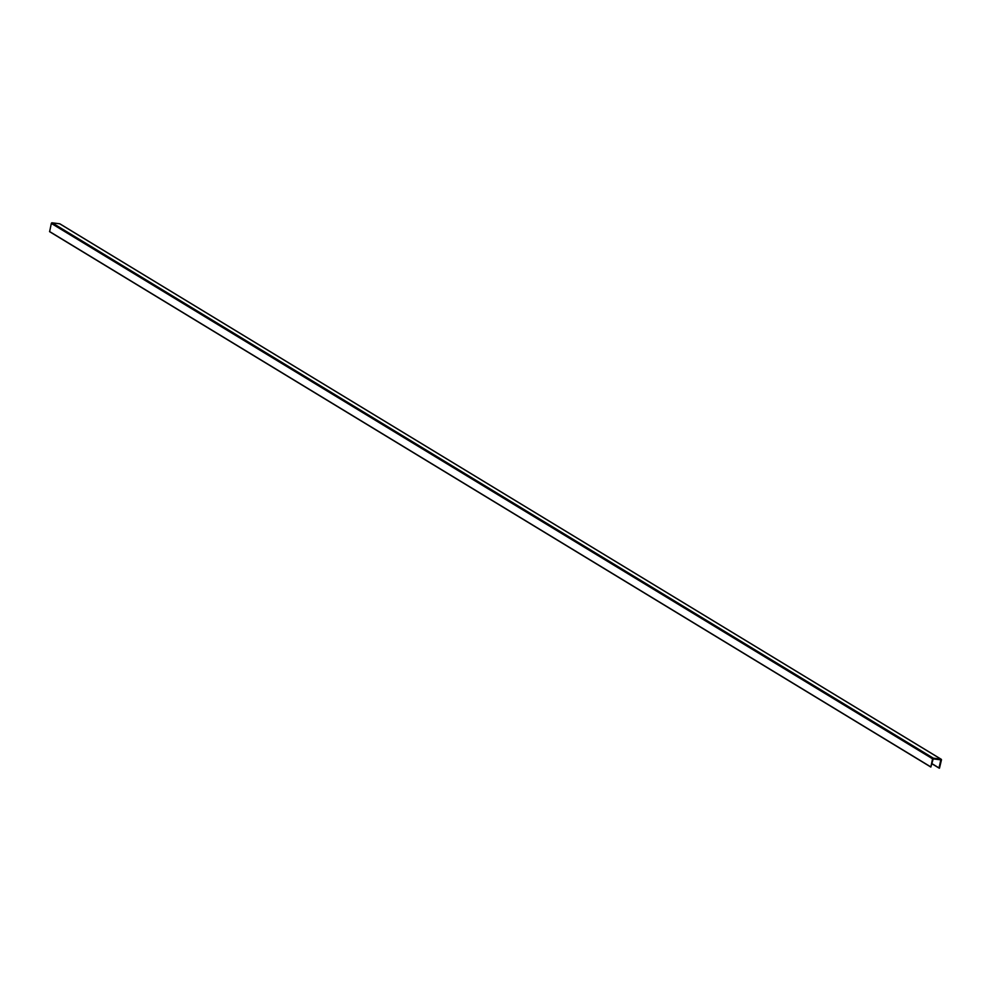 <?xml version="1.0" encoding="UTF-8"?>
<svg xmlns="http://www.w3.org/2000/svg" width="991" height="991" viewBox="0 0 991 991"><rect width="100%" height="100%" fill="white"/><g stroke="black" fill="none" stroke-linecap="round" stroke-linejoin="round"><path stroke-width="1.49" d="M939.034 767.951L940.818 759.862L933.2 758.883L930.846 767.059L932.556 758.796A0.718 0.632 121.3 0 1 933.349 758.189L940.967 759.168A0.718 0.632 -58.7 0 1 941.45 759.936L939.48 768.186L932.122 763.751M930.809 767.022L49.612 231.683L51.334 223.421A0.718 0.632 121.3 0 1 52.114 222.814L59.733 223.793A0.718 0.632 -58.7 0 1 60.117 224.028M59.733 223.793L940.967 759.168M939.109 768.124L932.097 763.863L939.059 768.087M49.55 231.51L930.784 766.885M51.334 223.421L932.556 758.796M52.114 222.814L933.349 758.189M59.956 223.879L941.19 759.255M49.612 231.683L930.846 767.059"/></g></svg>
